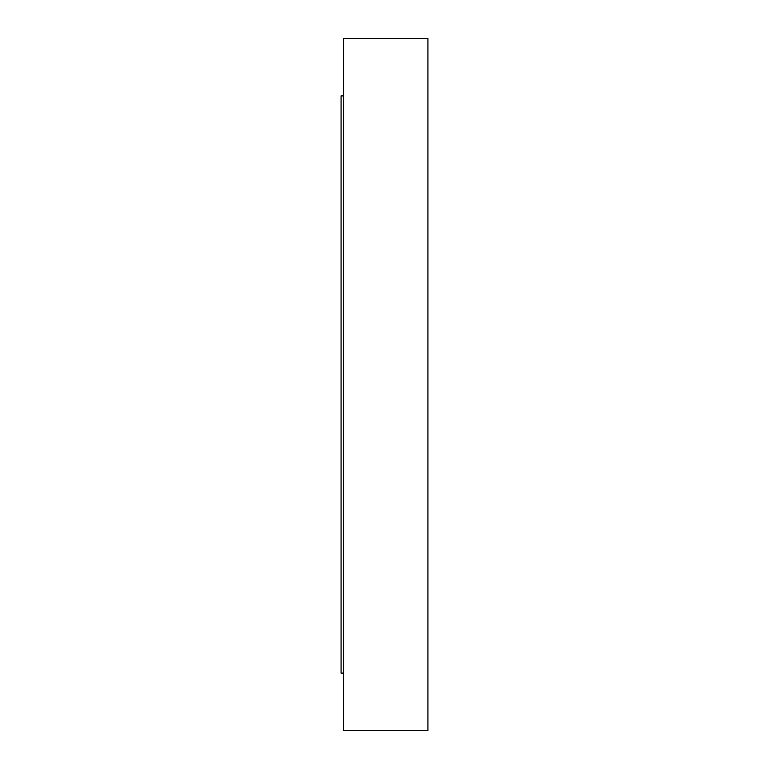 <?xml version="1.0" encoding="UTF-8"?>
<svg xmlns="http://www.w3.org/2000/svg" width="769" height="769" viewBox="0 0 769 769"><rect width="100%" height="100%" fill="white"/><g stroke="black" fill="none" stroke-linecap="round" stroke-linejoin="round"><path stroke-width="1.15" d="M343.637 673.086L341.08 673.086L341.08 95.914L343.637 95.914M427.92 384.5L427.92 38.45L343.637 38.45L343.637 730.55L427.92 730.55L427.92 384.5"/></g></svg>
